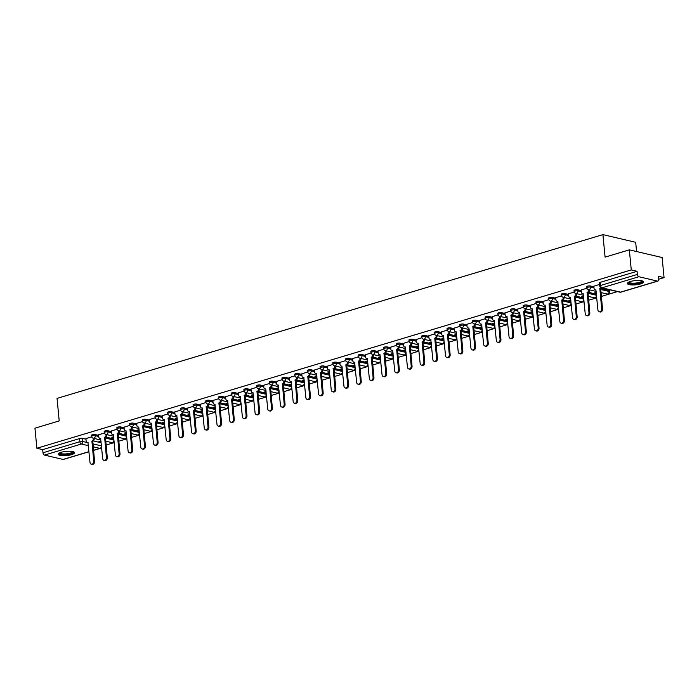 <?xml version="1.0" encoding="UTF-8"?>
<svg xmlns="http://www.w3.org/2000/svg" width="699" height="699" viewBox="0 0 699 699"><rect width="100%" height="100%" fill="white"/><g stroke="black" fill="none" stroke-linecap="round" stroke-linejoin="round"><path stroke-width="1.05" d="M98.646 435.39L95.195 434.577A2.097 0.542 174.5 0 0 92.259 434.761A2.097 0.542 174.5 0 0 91.482 435.267L91.586 436.377A2.097 0.542 -5.5 0 1 92.364 435.87A2.097 0.542 -5.5 0 1 95.309 435.687L98.751 436.499M111.351 431.571L107.899 430.767A2.097 0.542 174.5 0 0 104.955 430.951A2.097 0.542 174.5 0 0 104.177 431.458L104.282 432.567A2.097 0.542 -5.5 0 1 105.06 432.061A2.097 0.542 -5.5 0 1 108.004 431.877L111.456 432.69M124.046 427.762L120.595 426.958A2.097 0.542 174.5 0 0 117.659 427.141A2.097 0.542 174.5 0 0 116.873 427.648L116.986 428.758A2.097 0.542 -5.5 0 1 117.764 428.251A2.097 0.542 -5.5 0 1 120.7 428.068L124.151 428.871M136.742 423.952L133.291 423.148A2.097 0.542 174.5 0 0 130.355 423.323A2.097 0.542 174.5 0 0 129.577 423.839L129.682 424.948A2.097 0.542 -5.5 0 1 130.46 424.442A2.097 0.542 -5.5 0 1 133.404 424.258L136.855 425.062M149.446 420.143L145.995 419.339A2.097 0.542 174.5 0 0 143.05 419.514A2.097 0.542 174.5 0 0 142.273 420.029L142.378 421.139A2.097 0.542 -5.5 0 1 143.155 420.623A2.097 0.542 -5.5 0 1 146.1 420.449L149.551 421.252M162.142 416.333L158.69 415.529A2.097 0.542 174.5 0 0 155.755 415.704A2.097 0.542 174.5 0 0 154.968 416.22L155.082 417.329A2.097 0.542 -5.5 0 1 155.86 416.814A2.097 0.542 -5.5 0 1 158.795 416.639L162.247 417.443M174.837 412.524L171.386 411.72A2.097 0.542 174.5 0 0 168.45 411.894A2.097 0.542 174.5 0 0 167.673 412.401L167.777 413.52A2.097 0.542 -5.5 0 1 168.555 413.004A2.097 0.542 -5.5 0 1 171.5 412.829L174.951 413.633M187.542 408.714L184.09 407.901A2.097 0.542 174.5 0 0 181.146 408.085A2.097 0.542 174.5 0 0 180.368 408.592L180.473 409.701A2.097 0.542 -5.5 0 1 181.259 409.195A2.097 0.542 -5.5 0 1 184.195 409.02L187.647 409.824M200.237 404.904L196.786 404.092A2.097 0.542 174.5 0 0 193.85 404.275A2.097 0.542 174.5 0 0 193.073 404.782L193.177 405.892A2.097 0.542 -5.5 0 1 193.955 405.385A2.097 0.542 -5.5 0 1 196.891 405.202L200.342 406.014M212.933 401.095L209.482 400.282A2.097 0.542 174.5 0 0 206.546 400.466A2.097 0.542 174.5 0 0 205.768 400.973L205.873 402.082A2.097 0.542 -5.5 0 1 206.651 401.576A2.097 0.542 -5.5 0 1 209.595 401.392L213.046 402.205M225.637 397.285L222.186 396.473A2.097 0.542 174.5 0 0 219.241 396.656A2.097 0.542 174.5 0 0 218.464 397.163L218.569 398.273A2.097 0.542 -5.5 0 1 219.355 397.766A2.097 0.542 -5.5 0 1 222.291 397.582L225.742 398.395M238.333 393.476L234.881 392.663A2.097 0.542 174.5 0 0 231.946 392.847A2.097 0.542 174.5 0 0 231.168 393.354L231.273 394.463A2.097 0.542 -5.5 0 1 232.051 393.956A2.097 0.542 -5.5 0 1 234.986 393.773L238.438 394.586M251.028 389.666L247.577 388.854A2.097 0.542 174.5 0 0 244.641 389.037A2.097 0.542 174.5 0 0 243.864 389.544L243.968 390.654A2.097 0.542 -5.5 0 1 244.746 390.147A2.097 0.542 -5.5 0 1 247.691 389.963L251.142 390.776M263.733 385.857L260.281 385.044A2.097 0.542 174.5 0 0 257.337 385.228A2.097 0.542 174.5 0 0 256.559 385.734L256.664 386.844A2.097 0.542 -5.5 0 1 257.45 386.337A2.097 0.542 -5.5 0 1 260.386 386.154L263.838 386.966M276.428 382.047L272.977 381.235A2.097 0.542 174.5 0 0 270.041 381.418A2.097 0.542 174.5 0 0 269.264 381.925L269.368 383.035A2.097 0.542 -5.5 0 1 270.146 382.528A2.097 0.542 -5.5 0 1 273.082 382.344L276.533 383.157M289.124 378.238L285.673 377.425A2.097 0.542 174.5 0 0 282.737 377.609A2.097 0.542 174.5 0 0 281.959 378.115L282.064 379.225A2.097 0.542 -5.5 0 1 282.842 378.718A2.097 0.542 -5.5 0 1 285.786 378.535L289.237 379.347M301.828 374.428L298.377 373.616A2.097 0.542 174.5 0 0 295.432 373.799A2.097 0.542 174.5 0 0 294.655 374.306L294.76 375.415A2.097 0.542 -5.5 0 1 295.546 374.909A2.097 0.542 -5.5 0 1 298.482 374.725L301.933 375.538M314.524 370.61L311.072 369.806A2.097 0.542 174.5 0 0 308.137 369.989A2.097 0.542 174.5 0 0 307.359 370.496L307.464 371.606A2.097 0.542 -5.5 0 1 308.242 371.099A2.097 0.542 -5.5 0 1 311.177 370.916L314.629 371.728M327.219 366.8L323.768 365.996A2.097 0.542 174.5 0 0 320.832 366.18A2.097 0.542 174.5 0 0 320.055 366.687L320.159 367.796A2.097 0.542 -5.5 0 1 320.937 367.29A2.097 0.542 -5.5 0 1 323.882 367.106L327.333 367.91M339.924 362.991L336.472 362.187A2.097 0.542 174.5 0 0 333.528 362.37A2.097 0.542 174.5 0 0 332.75 362.877L332.855 363.987A2.097 0.542 -5.5 0 1 333.641 363.48A2.097 0.542 -5.5 0 1 336.577 363.297L340.029 364.1M352.619 359.181L349.168 358.377A2.097 0.542 174.5 0 0 346.232 358.552A2.097 0.542 174.5 0 0 345.455 359.068L345.559 360.177A2.097 0.542 -5.5 0 1 346.337 359.662A2.097 0.542 -5.5 0 1 349.273 359.487L352.724 360.291M365.315 355.372L361.864 354.568A2.097 0.542 174.5 0 0 358.928 354.743A2.097 0.542 174.5 0 0 358.15 355.258L358.255 356.368A2.097 0.542 -5.5 0 1 359.033 355.852A2.097 0.542 -5.5 0 1 361.977 355.677L365.428 356.481M378.019 351.562L374.568 350.758A2.097 0.542 174.5 0 0 371.623 350.933A2.097 0.542 174.5 0 0 370.846 351.448L370.951 352.558A2.097 0.542 -5.5 0 1 371.737 352.043A2.097 0.542 -5.5 0 1 374.673 351.868L378.124 352.672M390.715 347.752L387.263 346.949A2.097 0.542 174.5 0 0 384.328 347.123A2.097 0.542 174.5 0 0 383.55 347.63L383.655 348.749A2.097 0.542 -5.5 0 1 384.433 348.233A2.097 0.542 -5.5 0 1 387.368 348.058L390.82 348.862M403.41 343.943L399.959 343.13A2.097 0.542 174.5 0 0 397.023 343.314A2.097 0.542 174.5 0 0 396.246 343.821L396.35 344.93A2.097 0.542 -5.5 0 1 397.128 344.424A2.097 0.542 -5.5 0 1 400.073 344.249L403.524 345.053M416.115 340.133L412.663 339.321A2.097 0.542 174.5 0 0 409.719 339.504A2.097 0.542 174.5 0 0 408.941 340.011L409.055 341.121A2.097 0.542 -5.5 0 1 409.832 340.614A2.097 0.542 -5.5 0 1 412.768 340.43L416.22 341.243M428.81 336.324L425.359 335.511A2.097 0.542 174.5 0 0 422.423 335.695A2.097 0.542 174.5 0 0 421.646 336.202L421.75 337.311A2.097 0.542 -5.5 0 1 422.528 336.804A2.097 0.542 -5.5 0 1 425.464 336.621L428.915 337.434M441.506 332.514L438.055 331.702A2.097 0.542 174.5 0 0 435.119 331.885A2.097 0.542 174.5 0 0 434.341 332.392L434.446 333.502A2.097 0.542 -5.5 0 1 435.224 332.995A2.097 0.542 -5.5 0 1 438.168 332.811L441.619 333.624M454.21 328.705L450.759 327.892A2.097 0.542 174.5 0 0 447.814 328.076A2.097 0.542 174.5 0 0 447.037 328.582L447.15 329.692A2.097 0.542 -5.5 0 1 447.928 329.185A2.097 0.542 -5.5 0 1 450.864 329.002L454.315 329.814M466.906 324.895L463.454 324.083A2.097 0.542 174.5 0 0 460.519 324.266A2.097 0.542 174.5 0 0 459.741 324.773L459.846 325.883A2.097 0.542 -5.5 0 1 460.624 325.376A2.097 0.542 -5.5 0 1 463.559 325.192L467.011 326.005M479.601 321.086L476.15 320.273A2.097 0.542 174.5 0 0 473.214 320.457A2.097 0.542 174.5 0 0 472.437 320.963L472.541 322.073A2.097 0.542 -5.5 0 1 473.319 321.566A2.097 0.542 -5.5 0 1 476.264 321.383L479.715 322.195M492.306 317.276L488.854 316.464A2.097 0.542 174.5 0 0 485.91 316.647A2.097 0.542 174.5 0 0 485.132 317.154L485.246 318.263A2.097 0.542 -5.5 0 1 486.023 317.757A2.097 0.542 -5.5 0 1 488.959 317.573L492.411 318.386M505.001 313.467L501.55 312.654A2.097 0.542 174.5 0 0 498.614 312.837A2.097 0.542 174.5 0 0 497.837 313.344L497.941 314.454A2.097 0.542 -5.5 0 1 498.719 313.947A2.097 0.542 -5.5 0 1 501.655 313.764L505.106 314.576M517.697 309.657L514.246 308.844A2.097 0.542 174.5 0 0 511.31 309.028A2.097 0.542 174.5 0 0 510.532 309.535L510.637 310.644A2.097 0.542 -5.5 0 1 511.415 310.138A2.097 0.542 -5.5 0 1 514.359 309.954L517.81 310.767M530.401 305.839L526.95 305.035A2.097 0.542 174.5 0 0 524.005 305.218A2.097 0.542 174.5 0 0 523.228 305.725L523.341 306.835A2.097 0.542 -5.5 0 1 524.119 306.328A2.097 0.542 -5.5 0 1 527.055 306.145L530.506 306.957M543.097 302.029L539.645 301.225A2.097 0.542 174.5 0 0 536.71 301.409A2.097 0.542 174.5 0 0 535.932 301.916L536.037 303.025A2.097 0.542 -5.5 0 1 536.815 302.518A2.097 0.542 -5.5 0 1 539.75 302.335L543.202 303.139M555.792 298.22L552.341 297.416A2.097 0.542 174.5 0 0 549.405 297.591A2.097 0.542 174.5 0 0 548.628 298.106L548.732 299.216A2.097 0.542 -5.5 0 1 549.51 298.709A2.097 0.542 -5.5 0 1 552.455 298.525L555.906 299.329M568.497 294.41L565.045 293.606A2.097 0.542 174.5 0 0 562.101 293.781A2.097 0.542 174.5 0 0 561.323 294.296L561.437 295.406A2.097 0.542 -5.5 0 1 562.214 294.891A2.097 0.542 -5.5 0 1 565.15 294.716L568.602 295.52M581.192 290.601L577.741 289.797A2.097 0.542 174.5 0 0 574.805 289.971A2.097 0.542 174.5 0 0 574.028 290.487L574.132 291.597A2.097 0.542 -5.5 0 1 574.91 291.081A2.097 0.542 -5.5 0 1 577.846 290.906L581.297 291.71M593.888 286.791L590.445 285.987A2.097 0.542 174.5 0 0 587.501 286.162A2.097 0.542 174.5 0 0 586.723 286.677L586.828 287.787A2.097 0.542 -5.5 0 1 587.606 287.272A2.097 0.542 -5.5 0 1 590.55 287.097L594.001 287.901M640.651 283.908A8.187 2.123 174.5 0 0 643.692 281.924A8.187 2.123 174.5 0 0 638.965 280.465A8.187 2.123 174.5 0 0 630.428 281.505A8.187 2.123 174.5 0 0 627.387 283.488A8.187 2.123 174.5 0 0 632.114 284.947A8.187 2.123 174.5 0 0 640.651 283.908M71.499 454.673A8.187 2.123 174.5 0 0 74.531 452.69A8.187 2.123 174.5 0 0 69.813 451.239A8.187 2.123 174.5 0 0 61.267 452.279A8.187 2.123 174.5 0 0 58.235 454.263A8.187 2.123 174.5 0 0 62.954 455.713A8.187 2.123 174.5 0 0 71.499 454.673M106.065 445.036L114.208 442.589M118.76 441.226L126.903 438.78M131.464 437.417L139.608 434.97M144.16 433.598L152.303 431.161M156.856 429.789L164.999 427.351M169.56 425.979L177.703 423.542M182.256 422.17L190.399 419.732M194.951 418.36L203.094 415.922M207.655 414.551L215.799 412.104M220.351 410.741L228.494 408.295M233.047 406.932L241.19 404.485M245.751 403.122L253.894 400.676M258.447 399.312L266.59 396.866M271.142 395.503L279.285 393.056M283.846 391.693L291.99 389.247M296.542 387.884L304.685 385.437M309.238 384.074L317.381 381.628M321.942 380.265L330.085 377.818M334.638 376.455L342.781 374.009M347.333 372.637L355.476 370.199M360.037 368.827L368.181 366.39M372.733 365.018L380.876 362.58M385.429 361.208L393.581 358.77M398.133 357.399L406.276 354.961M410.829 353.589L418.972 351.151M423.524 349.78L431.676 347.333M436.228 345.97L444.372 343.524M448.924 342.161L457.067 339.714M461.62 338.351L469.772 335.904M474.324 334.541L482.467 332.095M487.02 330.732L495.163 328.285M499.715 326.922L507.867 324.476M512.419 323.113L520.563 320.666M525.115 319.303L533.258 316.857M537.811 315.494L545.963 313.047M550.515 311.684L558.658 309.238M563.211 307.866L571.354 305.428M575.906 304.056L584.058 301.618M588.61 300.247L596.754 297.809M601.306 296.437L617.418 291.605M658.537 279.268L664.05 277.617L658.248 276.254L658.554 279.382A2.097 1.232 73.3 0 1 657.846 281.085A2.097 1.232 73.3 0 1 657.436 281.094L638.886 276.743L602.005 287.805L620.555 292.156L657.436 281.094M636.579 251.544L635.688 242.308L602.914 234.619L605.081 257.127L629.336 249.849L631.276 269.928L36.881 448.269L34.95 428.19L59.205 420.912L57.038 398.404L602.914 234.619M629.336 249.849L662.119 257.529L664.05 277.617M88.965 451.772L63.452 459.426A2.097 1.232 -106.7 0 1 63.041 459.435L44.491 455.084A2.097 1.232 -106.7 0 1 42.989 452.76L42.683 449.632L79.564 438.57A2.097 0.542 -5.5 0 1 82.499 438.387L85.951 439.199M93.343 440.929L101.049 442.738L101.355 445.866A2.097 0.542 -5.5 0 1 101.46 445.892M42.683 449.632L36.881 448.269M637.077 271.291L600.196 282.352A2.097 0.542 174.5 0 0 599.419 282.859L599.725 285.996A2.097 0.542 -5.5 0 1 600.502 285.48L637.374 274.419L637.077 271.291L631.276 269.928M637.374 274.419A2.097 1.232 73.3 0 0 638.886 276.743M599.576 284.432L593.835 286.214M607.099 289.185L607.807 289.351M586.924 288.233L581.14 290.024M596.238 292.444L594.141 293.073L595.12 293.3L595.076 292.794M574.229 292.042L568.436 293.833M583.534 296.254L581.446 296.883L582.424 297.11L582.372 296.603M561.524 295.852L555.74 297.643M570.838 300.063L568.741 300.692L569.729 300.919L569.676 300.413M548.829 299.661L543.044 301.452M558.143 303.873L556.046 304.502L557.024 304.729L556.981 304.222M536.133 303.471L530.34 305.262M545.438 307.682L543.341 308.311L544.329 308.539L544.276 308.032M523.429 307.28L517.644 309.072M532.743 311.492L530.646 312.121L531.633 312.357L531.581 311.841M510.733 311.09L504.949 312.881M520.047 315.301L517.95 315.931L518.929 316.166L518.885 315.651M498.038 314.899L492.245 316.691M507.343 319.111L505.246 319.74L506.233 319.976L506.181 319.46M485.333 318.709L479.549 320.5M494.647 322.921L492.55 323.55L493.538 323.786L493.485 323.27M472.638 322.519L466.853 324.319M481.952 326.73L479.855 327.359L480.833 327.595L480.79 327.08M459.933 326.328L454.149 328.128M469.247 330.54L467.15 331.169L468.138 331.405L468.085 330.889M447.238 330.138L441.453 331.938M456.552 334.358L454.455 334.987L455.442 335.214L455.39 334.699M434.542 333.947L428.758 335.747M443.856 338.167L441.759 338.797L442.738 339.024L442.694 338.517M421.838 337.757L416.054 339.557M431.152 341.977L429.055 342.606L430.042 342.833L429.99 342.327M409.142 341.575L403.358 343.366M418.456 345.787L416.359 346.416L417.347 346.643L417.294 346.136M396.447 345.385L390.662 347.176M405.761 349.596L403.664 350.225L404.642 350.452L404.599 349.946M383.742 349.194L377.958 350.985M393.056 353.406L390.959 354.035L391.947 354.262L391.894 353.755M371.047 353.004L365.262 354.795M380.361 357.215L378.264 357.844L379.251 358.071L379.199 357.565M358.351 356.813L352.567 358.604M367.665 361.025L365.568 361.654L366.547 361.881L366.503 361.374M345.647 360.623L339.863 362.414M354.961 364.834L352.864 365.463L353.851 365.691L353.799 365.184M332.951 364.432L327.167 366.224M342.265 368.644L340.168 369.273L341.156 369.5L341.103 368.993M320.256 368.242L314.471 370.033M329.57 372.453L327.473 373.083L328.451 373.318L328.408 372.803M307.551 372.051L301.767 373.843M316.865 376.263L314.768 376.892L315.756 377.128L315.703 376.612M294.856 375.861L289.071 377.652M304.17 380.073L302.073 380.702L303.06 380.938L303.008 380.422M282.16 379.671L276.376 381.462M291.474 383.882L289.377 384.511L290.356 384.747L290.312 384.232M269.456 383.48L263.672 385.28M278.77 387.692L276.673 388.321L277.66 388.557L277.608 388.041M256.76 387.29L250.976 389.09M266.074 391.501L263.977 392.13L264.965 392.366L264.912 391.851M244.065 391.099L238.28 392.899M253.379 395.311L251.282 395.94L252.26 396.176L252.217 395.66M231.36 394.909L225.576 396.709M240.674 399.129L238.577 399.758L239.565 399.985L239.512 399.47M218.665 398.718L212.88 400.518M227.979 402.939L225.882 403.568L226.869 403.795L226.817 403.288M205.969 402.537L200.185 404.328M215.283 406.748L213.186 407.377L214.165 407.604L214.121 407.098M193.265 406.346L187.481 408.137M202.579 410.558L200.482 411.187L201.469 411.414L201.417 410.907M180.569 410.156L174.785 411.947M189.883 414.367L187.786 414.996L188.774 415.223L188.721 414.717M167.874 413.965L162.089 415.756M177.188 418.177L175.091 418.806L176.069 419.033L176.026 418.526M155.169 417.775L149.385 419.566M164.483 421.986L162.386 422.615L163.374 422.843L163.321 422.336M142.474 421.584L136.689 423.376M151.788 425.796L149.691 426.425L150.678 426.652L150.626 426.145M129.778 425.394L123.994 427.185M139.092 429.605L136.995 430.234L137.974 430.462L137.93 429.955M117.074 429.203L111.29 430.995M126.388 433.415L124.291 434.044L125.278 434.271L125.226 433.764M104.378 433.013L98.594 434.804M113.692 437.224L111.595 437.854L112.574 438.09L112.53 437.574M106.038 437.12L113.745 438.928L113.858 440.038A2.097 0.542 -5.5 0 1 113.963 440.064M118.743 433.31L126.449 435.119L126.554 436.228A2.097 0.542 -5.5 0 1 126.668 436.255M131.438 429.501L139.145 431.309L139.25 432.419A2.097 0.542 -5.5 0 1 139.363 432.445M144.134 425.691L151.84 427.491L151.954 428.609A2.097 0.542 -5.5 0 1 152.059 428.636M156.838 421.881L164.545 423.681L164.649 424.791A2.097 0.542 -5.5 0 1 164.763 424.826M169.534 418.072L177.24 419.872L177.345 420.981A2.097 0.542 -5.5 0 1 177.459 421.016M182.229 414.254L189.945 416.062L190.049 417.172A2.097 0.542 -5.5 0 1 190.154 417.207M194.934 410.444L202.64 412.253L202.745 413.362A2.097 0.542 -5.5 0 1 202.859 413.397M207.629 406.635L215.336 408.443L215.441 409.553A2.097 0.542 -5.5 0 1 215.554 409.588M220.325 402.825L228.04 404.634L228.145 405.743A2.097 0.542 -5.5 0 1 228.25 405.778M233.029 399.015L240.736 400.824L240.84 401.934A2.097 0.542 -5.5 0 1 240.954 401.96M245.725 395.206L253.431 397.015L253.536 398.124A2.097 0.542 -5.5 0 1 253.65 398.15M258.42 391.396L266.136 393.205L266.24 394.315A2.097 0.542 -5.5 0 1 266.345 394.341M271.125 387.587L278.831 389.395L278.936 390.505A2.097 0.542 -5.5 0 1 279.05 390.531M283.82 383.777L291.527 385.586L291.632 386.696A2.097 0.542 -5.5 0 1 291.745 386.722M296.516 379.968L304.231 381.776L304.336 382.886A2.097 0.542 -5.5 0 1 304.441 382.912M309.22 376.158L316.927 377.967L317.031 379.076A2.097 0.542 -5.5 0 1 317.145 379.103M321.916 372.349L329.622 374.157L329.727 375.267A2.097 0.542 -5.5 0 1 329.841 375.293M334.611 368.539L342.327 370.348L342.431 371.457A2.097 0.542 -5.5 0 1 342.536 371.484M347.316 364.729L355.022 366.538L355.127 367.648A2.097 0.542 -5.5 0 1 355.241 367.674M360.011 360.92L367.718 362.72L367.823 363.838A2.097 0.542 -5.5 0 1 367.936 363.864M372.707 357.11L380.422 358.91L380.527 360.02A2.097 0.542 -5.5 0 1 380.632 360.055M385.411 353.301L393.118 355.101L393.222 356.21A2.097 0.542 -5.5 0 1 393.336 356.245M398.107 349.483L405.813 351.291L405.927 352.401A2.097 0.542 -5.5 0 1 406.032 352.436M410.802 345.673L418.518 347.482L418.622 348.591A2.097 0.542 -5.5 0 1 418.727 348.626M423.507 341.863L431.213 343.672L431.318 344.782A2.097 0.542 -5.5 0 1 431.432 344.817M436.202 338.054L443.909 339.863L444.022 340.972A2.097 0.542 -5.5 0 1 444.127 340.998M448.898 334.244L456.613 336.053L456.718 337.163A2.097 0.542 -5.5 0 1 456.823 337.189M461.602 330.435L469.309 332.243L469.413 333.353A2.097 0.542 -5.5 0 1 469.527 333.379M474.298 326.625L482.004 328.434L482.118 329.544A2.097 0.542 -5.5 0 1 482.223 329.57M486.993 322.816L494.709 324.624L494.813 325.734A2.097 0.542 -5.5 0 1 494.918 325.76M499.698 319.006L507.404 320.815L507.509 321.924A2.097 0.542 -5.5 0 1 507.623 321.951M512.393 315.197L520.1 317.005L520.213 318.115A2.097 0.542 -5.5 0 1 520.318 318.141M525.089 311.387L532.804 313.196L532.909 314.305A2.097 0.542 -5.5 0 1 533.014 314.332M537.793 307.577L545.5 309.386L545.604 310.496A2.097 0.542 -5.5 0 1 545.718 310.522M550.489 303.768L558.195 305.577L558.309 306.686A2.097 0.542 -5.5 0 1 558.414 306.712M563.184 299.958L570.9 301.767L571.004 302.877A2.097 0.542 -5.5 0 1 571.109 302.903M575.889 296.149L583.595 297.949L583.7 299.058A2.097 0.542 -5.5 0 1 583.814 299.093M588.584 292.339L596.291 294.139L596.404 295.249A2.097 0.542 -5.5 0 1 596.509 295.284M601.28 288.521L608.995 290.33L609.1 291.439A2.097 0.542 -5.5 0 1 609.563 291.728L609.458 290.618A2.097 0.542 174.5 0 0 608.995 290.33M91.683 436.823L85.898 438.614M100.997 441.034L98.9 441.663L99.878 441.899L99.835 441.384M99.878 441.899L101.04 441.55M112.574 438.09L113.745 437.74M125.278 434.271L126.44 433.93M137.974 430.462L139.136 430.112M150.678 426.652L151.84 426.303M163.374 422.843L164.536 422.493M176.069 419.033L177.231 418.684M188.774 415.223L189.936 414.874M201.469 411.414L202.631 411.064M214.165 407.604L215.327 407.255M226.869 403.795L228.031 403.445M239.565 399.985L240.727 399.636M252.26 396.176L253.422 395.826M264.965 392.366L266.127 392.017M277.66 388.557L278.822 388.207M290.356 384.747L291.518 384.398M303.06 380.938L304.222 380.588M315.756 377.128L316.918 376.778M328.451 373.318L329.613 372.969M341.156 369.5L342.318 369.159M353.851 365.691L355.013 365.341M366.547 361.881L367.709 361.532M379.251 358.071L380.413 357.722M391.947 354.262L393.109 353.912M404.642 350.452L405.804 350.103M417.347 346.643L418.509 346.293M430.042 342.833L431.204 342.484M442.738 339.024L443.9 338.674M455.442 335.214L456.604 334.865M468.138 331.405L469.3 331.055M480.833 327.595L481.995 327.246M493.538 323.786L494.7 323.436M506.233 319.976L507.395 319.626M518.929 316.166L520.091 315.817M531.633 312.357L532.795 312.007M544.329 308.539L545.491 308.198M557.024 304.729L558.186 304.38M569.729 300.919L570.891 300.57M582.424 297.11L583.586 296.76M595.12 293.3L596.282 292.951M593.827 286.162L594.036 288.311A2.097 1.608 -76.8 0 0 595.19 289.867A2.097 1.608 -76.8 0 0 595.863 289.84L597.925 309.989A2.412 1.852 -76.8 0 0 599.244 311.78A2.412 1.852 -76.8 0 0 601.673 308.862L599.847 288.643A2.097 1.608 -76.8 0 0 600.948 287.7M601.778 287.936A2.097 1.608 103.2 0 1 600.703 288.844L602.521 309.063A2.412 1.852 103.2 0 1 600.1 311.981L599.244 311.78M599.725 288.678L600.581 288.879M581.131 289.971L581.341 292.121A2.097 1.608 -76.8 0 0 582.485 293.676A2.097 1.608 -76.8 0 0 583.158 293.65L585.229 313.799A2.412 1.852 -76.8 0 0 586.548 315.59A2.412 1.852 -76.8 0 0 588.969 312.671L587.151 292.453A2.097 1.608 -76.8 0 0 588.584 289.945L589.44 290.146A2.097 1.608 103.2 0 1 587.999 292.654L589.825 312.872A2.412 1.852 103.2 0 1 587.405 315.791L586.548 315.59M587.029 292.488L587.876 292.689M568.436 293.781L568.645 295.93A2.097 1.608 -76.8 0 0 569.79 297.486A2.097 1.608 -76.8 0 0 570.463 297.459L572.533 317.608A2.412 1.852 -76.8 0 0 573.853 319.399A2.412 1.852 -76.8 0 0 576.273 316.481L574.456 296.262A2.097 1.608 -76.8 0 0 575.889 293.755L576.736 293.956A2.097 1.608 103.2 0 1 575.303 296.463L577.129 316.682A2.412 1.852 103.2 0 1 574.7 319.6L573.853 319.399M574.333 296.297L575.181 296.498M642.398 280.937A7.086 1.835 -5.5 0 1 642.433 280.989A7.086 1.835 -5.5 0 1 636.544 283.619A7.086 1.835 -5.5 0 1 628.488 282.807A7.086 1.835 -5.5 0 1 628.471 282.282M628.89 282.073A6.562 1.695 174.5 0 0 628.96 282.239A6.562 1.695 174.5 0 0 635.907 283.051A6.562 1.695 174.5 0 0 641.944 280.815M627.527 283.034A8.135 2.106 174.5 0 0 635.662 283.995A8.135 2.106 174.5 0 0 643.473 281.496M73.246 451.711A7.086 1.835 -5.5 0 1 73.281 451.755A7.086 1.835 -5.5 0 1 67.392 454.394A7.086 1.835 -5.5 0 1 59.336 453.572A7.086 1.835 -5.5 0 1 59.319 453.048M59.738 452.838A6.562 1.695 174.5 0 0 59.808 453.004A6.562 1.695 174.5 0 0 66.746 453.817A6.562 1.695 174.5 0 0 72.792 451.58M58.375 453.8A8.135 2.106 174.5 0 0 66.51 454.761A8.135 2.106 174.5 0 0 74.312 452.27M555.731 297.591L555.941 299.74A2.097 1.608 -76.8 0 0 557.094 301.295A2.097 1.608 -76.8 0 0 557.767 301.269L559.829 321.418A2.412 1.852 -76.8 0 0 561.148 323.209A2.412 1.852 -76.8 0 0 563.577 320.299L561.751 300.072A2.097 1.608 -76.8 0 0 563.184 297.564L564.041 297.765A2.097 1.608 103.2 0 1 562.608 300.273L564.425 320.492A2.412 1.852 103.2 0 1 562.005 323.41L561.148 323.209M561.629 300.107L562.485 300.308M543.036 301.4L543.245 303.549A2.097 1.608 -76.8 0 0 544.39 305.105A2.097 1.608 -76.8 0 0 545.063 305.079L547.134 325.227A2.412 1.852 -76.8 0 0 548.453 327.018A2.412 1.852 -76.8 0 0 550.873 324.109L549.056 303.882A2.097 1.608 -76.8 0 0 550.489 301.374L551.345 301.575A2.097 1.608 103.2 0 1 549.903 304.082L551.729 324.301A2.412 1.852 103.2 0 1 549.309 327.219L548.453 327.018M548.933 303.925L549.781 304.117M530.34 305.21L530.55 307.359A2.097 1.608 -76.8 0 0 531.694 308.914A2.097 1.608 -76.8 0 0 532.367 308.888L534.429 329.037A2.412 1.852 -76.8 0 0 535.757 330.828A2.412 1.852 -76.8 0 0 538.178 327.918L536.36 307.691A2.097 1.608 -76.8 0 0 537.793 305.183L538.641 305.384A2.097 1.608 103.2 0 1 537.208 307.892L539.034 328.119A2.412 1.852 103.2 0 1 536.605 331.029L535.757 330.828M536.238 307.735L537.085 307.927M517.636 309.019L517.845 311.169A2.097 1.608 -76.8 0 0 518.999 312.724A2.097 1.608 -76.8 0 0 519.672 312.698L521.734 332.846A2.412 1.852 -76.8 0 0 523.053 334.638A2.412 1.852 -76.8 0 0 525.482 331.728L523.656 311.501A2.097 1.608 -76.8 0 0 525.089 309.002L525.945 309.194A2.097 1.608 103.2 0 1 524.512 311.702L526.33 331.929A2.412 1.852 103.2 0 1 523.909 334.838L523.053 334.638M523.534 311.544L524.39 311.745M504.94 312.829L505.15 314.978A2.097 1.608 -76.8 0 0 506.294 316.533A2.097 1.608 -76.8 0 0 506.967 316.507L509.038 336.656A2.412 1.852 -76.8 0 0 510.357 338.447A2.412 1.852 -76.8 0 0 512.778 335.537L510.96 315.319A2.097 1.608 -76.8 0 0 512.393 312.811L513.249 313.003A2.097 1.608 103.2 0 1 511.808 315.511L513.634 335.738A2.412 1.852 103.2 0 1 511.214 338.648L510.357 338.447M510.838 315.354L511.685 315.555M492.245 316.638L492.454 318.788A2.097 1.608 -76.8 0 0 493.599 320.343A2.097 1.608 -76.8 0 0 494.272 320.325L496.334 340.465A2.412 1.852 -76.8 0 0 497.662 342.257A2.412 1.852 -76.8 0 0 500.082 339.347L498.265 319.128A2.097 1.608 -76.8 0 0 499.698 316.621L500.545 316.822A2.097 1.608 103.2 0 1 499.112 319.321L500.938 339.548A2.412 1.852 103.2 0 1 498.509 342.458L497.662 342.257M498.142 319.163L498.99 319.364M479.54 320.448L479.75 322.597A2.097 1.608 -76.8 0 0 480.903 324.161A2.097 1.608 -76.8 0 0 481.576 324.135L483.638 344.275A2.412 1.852 -76.8 0 0 484.957 346.066A2.412 1.852 -76.8 0 0 487.386 343.157L485.56 322.938A2.097 1.608 -76.8 0 0 486.993 320.43L487.85 320.631A2.097 1.608 103.2 0 1 486.417 323.13L488.234 343.358A2.412 1.852 103.2 0 1 485.814 346.267L484.957 346.066M485.438 322.973L486.294 323.174M466.845 324.257L467.054 326.416A2.097 1.608 -76.8 0 0 468.199 327.971A2.097 1.608 -76.8 0 0 468.872 327.945L470.943 348.093A2.412 1.852 -76.8 0 0 472.262 349.876A2.412 1.852 -76.8 0 0 474.682 346.966L472.865 326.748A2.097 1.608 -76.8 0 0 474.298 324.24L475.154 324.441A2.097 1.608 103.2 0 1 473.712 326.949L475.538 347.167A2.412 1.852 103.2 0 1 473.118 350.077L472.262 349.876M472.742 326.783L473.59 326.983M454.149 328.067L454.35 330.225A2.097 1.608 -76.8 0 0 455.503 331.78A2.097 1.608 -76.8 0 0 456.176 331.754L458.238 351.903A2.412 1.852 -76.8 0 0 459.566 353.685A2.412 1.852 -76.8 0 0 461.987 350.776L460.169 330.557A2.097 1.608 -76.8 0 0 461.602 328.049L462.45 328.25A2.097 1.608 103.2 0 1 461.017 330.758L462.843 350.977A2.412 1.852 103.2 0 1 460.414 353.886L459.566 353.685M460.047 330.592L460.894 330.793M441.445 331.876L441.654 334.035A2.097 1.608 -76.8 0 0 442.808 335.59A2.097 1.608 -76.8 0 0 443.481 335.564L445.543 355.712A2.412 1.852 -76.8 0 0 446.862 357.495A2.412 1.852 -76.8 0 0 449.291 354.585L447.465 334.367A2.097 1.608 -76.8 0 0 448.898 331.859L449.754 332.06A2.097 1.608 103.2 0 1 448.321 334.568L450.139 354.786A2.412 1.852 103.2 0 1 447.718 357.696L446.862 357.495M447.343 334.402L448.199 334.603M428.749 335.686L428.959 337.844A2.097 1.608 -76.8 0 0 430.103 339.399A2.097 1.608 -76.8 0 0 430.776 339.373L432.847 359.522A2.412 1.852 -76.8 0 0 434.166 361.304A2.412 1.852 -76.8 0 0 436.587 358.395L434.769 338.176A2.097 1.608 -76.8 0 0 436.202 335.669L437.05 335.87A2.097 1.608 103.2 0 1 435.617 338.377L437.443 358.596A2.412 1.852 103.2 0 1 435.023 361.505L434.166 361.304M434.647 338.211L435.494 338.412M416.054 339.496L416.255 341.654A2.097 1.608 -76.8 0 0 417.408 343.209A2.097 1.608 -76.8 0 0 418.081 343.183L420.143 363.331A2.412 1.852 -76.8 0 0 421.471 365.114A2.412 1.852 -76.8 0 0 423.891 362.204L422.074 341.986A2.097 1.608 -76.8 0 0 423.507 339.478L424.354 339.679A2.097 1.608 103.2 0 1 422.921 342.187L424.747 362.405A2.412 1.852 103.2 0 1 422.318 365.315L421.471 365.114M421.951 342.021L422.799 342.222M403.349 343.305L403.559 345.463A2.097 1.608 -76.8 0 0 404.712 347.019A2.097 1.608 -76.8 0 0 405.385 346.992L407.447 367.141A2.412 1.852 -76.8 0 0 408.766 368.932A2.412 1.852 -76.8 0 0 411.195 366.014L409.369 345.795A2.097 1.608 -76.8 0 0 410.802 343.288L411.659 343.489A2.097 1.608 103.2 0 1 410.226 345.996L412.043 366.215A2.412 1.852 103.2 0 1 409.623 369.124L408.766 368.932M409.247 345.83L410.103 346.031M390.654 347.115L390.863 349.273A2.097 1.608 -76.8 0 0 392.008 350.828A2.097 1.608 -76.8 0 0 392.681 350.802L394.752 370.951A2.412 1.852 -76.8 0 0 396.071 372.742A2.412 1.852 -76.8 0 0 398.491 369.823L396.674 349.605A2.097 1.608 -76.8 0 0 398.107 347.097L398.954 347.298A2.097 1.608 103.2 0 1 397.521 349.806L399.347 370.024A2.412 1.852 103.2 0 1 396.927 372.934L396.071 372.742M396.551 349.64L397.399 349.841M377.958 350.933L378.159 353.082A2.097 1.608 -76.8 0 0 379.312 354.638A2.097 1.608 -76.8 0 0 379.985 354.611L382.047 374.76A2.412 1.852 -76.8 0 0 383.375 376.551A2.412 1.852 -76.8 0 0 385.796 373.633L383.978 353.414A2.097 1.608 -76.8 0 0 385.411 350.907L386.259 351.108A2.097 1.608 103.2 0 1 384.826 353.615L386.652 373.834A2.412 1.852 103.2 0 1 384.223 376.752L383.375 376.551M383.856 353.449L384.703 353.65M365.254 354.743L365.463 356.892A2.097 1.608 -76.8 0 0 366.617 358.447A2.097 1.608 -76.8 0 0 367.29 358.421L369.352 378.57A2.412 1.852 -76.8 0 0 370.671 380.361A2.412 1.852 -76.8 0 0 373.1 377.443L371.274 357.224A2.097 1.608 -76.8 0 0 372.707 354.716L373.563 354.917A2.097 1.608 103.2 0 1 372.13 357.425L373.948 377.643A2.412 1.852 103.2 0 1 371.527 380.562L370.671 380.361M371.152 357.259L372.008 357.46M352.558 358.552L352.768 360.701A2.097 1.608 -76.8 0 0 353.912 362.257A2.097 1.608 -76.8 0 0 354.585 362.231L356.656 382.379A2.412 1.852 -76.8 0 0 357.975 384.17A2.412 1.852 -76.8 0 0 360.396 381.252L358.578 361.034A2.097 1.608 -76.8 0 0 360.011 358.526L360.859 358.727A2.097 1.608 103.2 0 1 359.426 361.234L361.252 381.453A2.412 1.852 103.2 0 1 358.823 384.371L357.975 384.17M358.456 361.068L359.303 361.269M339.863 362.362L340.063 364.511A2.097 1.608 -76.8 0 0 341.217 366.066A2.097 1.608 -76.8 0 0 341.89 366.04L343.952 386.189A2.412 1.852 -76.8 0 0 345.28 387.98A2.412 1.852 -76.8 0 0 347.7 385.07L345.874 364.843A2.097 1.608 -76.8 0 0 347.316 362.335L348.163 362.536A2.097 1.608 103.2 0 1 346.73 365.044L348.548 385.263A2.412 1.852 103.2 0 1 346.127 388.181L345.28 387.98M345.76 364.878L346.608 365.079M327.158 366.171L327.368 368.321A2.097 1.608 -76.8 0 0 328.521 369.876A2.097 1.608 -76.8 0 0 329.194 369.85L331.256 389.998A2.412 1.852 -76.8 0 0 332.575 391.789A2.412 1.852 -76.8 0 0 335.004 388.88L333.178 368.653A2.097 1.608 -76.8 0 0 334.611 366.145L335.468 366.346A2.097 1.608 103.2 0 1 334.035 368.854L335.852 389.072A2.412 1.852 103.2 0 1 333.432 391.99L332.575 391.789M333.056 368.696L333.912 368.889M314.463 369.981L314.672 372.13A2.097 1.608 -76.8 0 0 315.817 373.685A2.097 1.608 -76.8 0 0 316.49 373.659L318.561 393.808A2.412 1.852 -76.8 0 0 319.88 395.599A2.412 1.852 -76.8 0 0 322.3 392.689L320.483 372.462A2.097 1.608 -76.8 0 0 321.916 369.954L322.763 370.155A2.097 1.608 103.2 0 1 321.33 372.663L323.156 392.89A2.412 1.852 103.2 0 1 320.727 395.8L319.88 395.599M320.36 372.506L321.208 372.698M301.767 373.79L301.968 375.94A2.097 1.608 -76.8 0 0 303.121 377.495A2.097 1.608 -76.8 0 0 303.794 377.469L305.856 397.617A2.412 1.852 -76.8 0 0 307.184 399.409A2.412 1.852 -76.8 0 0 309.605 396.499L307.778 376.272A2.097 1.608 -76.8 0 0 309.22 373.773L310.068 373.965A2.097 1.608 103.2 0 1 308.635 376.473L310.452 396.7A2.412 1.852 103.2 0 1 308.032 399.61L307.184 399.409M307.665 376.315L308.512 376.516M289.063 377.6L289.272 379.749A2.097 1.608 -76.8 0 0 290.426 381.305A2.097 1.608 -76.8 0 0 291.099 381.278L293.161 401.427A2.412 1.852 -76.8 0 0 294.48 403.218A2.412 1.852 -76.8 0 0 296.909 400.309L295.083 380.09A2.097 1.608 -76.8 0 0 296.516 377.582L297.372 377.775A2.097 1.608 103.2 0 1 295.939 380.282L297.757 400.51A2.412 1.852 103.2 0 1 295.336 403.419L294.48 403.218M294.961 380.125L295.817 380.326M276.367 381.409L276.577 383.559A2.097 1.608 -76.8 0 0 277.721 385.114A2.097 1.608 -76.8 0 0 278.394 385.097L280.465 405.237A2.412 1.852 -76.8 0 0 281.784 407.028A2.412 1.852 -76.8 0 0 284.205 404.118L282.387 383.9A2.097 1.608 -76.8 0 0 283.82 381.392L284.668 381.593A2.097 1.608 103.2 0 1 283.235 384.092L285.061 404.319A2.412 1.852 103.2 0 1 282.632 407.229L281.784 407.028M282.265 383.934L283.112 384.135M263.672 385.219L263.873 387.377A2.097 1.608 -76.8 0 0 265.026 388.932A2.097 1.608 -76.8 0 0 265.699 388.906L267.761 409.046A2.412 1.852 -76.8 0 0 269.089 410.837A2.412 1.852 -76.8 0 0 271.509 407.928L269.683 387.709A2.097 1.608 -76.8 0 0 271.125 385.201L271.972 385.402A2.097 1.608 103.2 0 1 270.539 387.91L272.357 408.129A2.412 1.852 103.2 0 1 269.936 411.038L269.089 410.837M269.561 387.744L270.417 387.945M250.967 389.028L251.177 391.187A2.097 1.608 -76.8 0 0 252.33 392.742A2.097 1.608 -76.8 0 0 253.003 392.716L255.065 412.864A2.412 1.852 -76.8 0 0 256.384 414.647A2.412 1.852 -76.8 0 0 258.813 411.737L256.987 391.519A2.097 1.608 -76.8 0 0 258.42 389.011L259.277 389.212A2.097 1.608 103.2 0 1 257.844 391.72L259.661 411.938A2.412 1.852 103.2 0 1 257.241 414.848L256.384 414.647M256.865 391.554L257.721 391.755M238.272 392.838L238.481 394.996A2.097 1.608 -76.8 0 0 239.626 396.551A2.097 1.608 -76.8 0 0 240.299 396.525L242.37 416.674A2.412 1.852 -76.8 0 0 243.689 418.456A2.412 1.852 -76.8 0 0 246.109 415.547L244.292 395.328A2.097 1.608 -76.8 0 0 245.725 392.821L246.572 393.021A2.097 1.608 103.2 0 1 245.139 395.529L246.965 415.748A2.412 1.852 103.2 0 1 244.536 418.657L243.689 418.456M244.169 395.363L245.017 395.564M225.576 396.648L225.777 398.806A2.097 1.608 -76.8 0 0 226.93 400.361A2.097 1.608 -76.8 0 0 227.603 400.335L229.665 420.483A2.412 1.852 -76.8 0 0 230.993 422.266A2.412 1.852 -76.8 0 0 233.414 419.356L231.587 399.138A2.097 1.608 -76.8 0 0 233.029 396.63L233.877 396.831A2.097 1.608 103.2 0 1 232.444 399.339L234.261 419.557A2.412 1.852 103.2 0 1 231.841 422.467L230.993 422.266M231.465 399.173L232.321 399.374M212.872 400.457L213.081 402.615A2.097 1.608 -76.8 0 0 214.235 404.171A2.097 1.608 -76.8 0 0 214.908 404.144L216.97 424.293A2.412 1.852 -76.8 0 0 218.289 426.075A2.412 1.852 -76.8 0 0 220.718 423.166L218.892 402.947A2.097 1.608 -76.8 0 0 220.325 400.44L221.181 400.641A2.097 1.608 103.2 0 1 219.748 403.148L221.566 423.367A2.412 1.852 103.2 0 1 219.145 426.276L218.289 426.075M218.77 402.982L219.626 403.183M200.176 404.267L200.386 406.425A2.097 1.608 -76.8 0 0 201.53 407.98A2.097 1.608 -76.8 0 0 202.203 407.954L204.274 428.103A2.412 1.852 -76.8 0 0 205.593 429.894A2.412 1.852 -76.8 0 0 208.014 426.975L206.196 406.757A2.097 1.608 -76.8 0 0 207.629 404.249L208.477 404.45A2.097 1.608 103.2 0 1 207.044 406.958L208.87 427.176A2.412 1.852 103.2 0 1 206.441 430.086L205.593 429.894M206.074 406.792L206.921 406.993M187.481 408.076L187.682 410.234A2.097 1.608 -76.8 0 0 188.835 411.79A2.097 1.608 -76.8 0 0 189.508 411.763L191.57 431.912A2.412 1.852 -76.8 0 0 192.898 433.703A2.412 1.852 -76.8 0 0 195.318 430.785L193.492 410.566A2.097 1.608 -76.8 0 0 194.934 408.059L195.781 408.26A2.097 1.608 103.2 0 1 194.348 410.767L196.166 430.986A2.412 1.852 103.2 0 1 193.745 433.896L192.898 433.703M193.37 410.601L194.226 410.802M174.776 411.886L174.986 414.044A2.097 1.608 -76.8 0 0 176.139 415.599A2.097 1.608 -76.8 0 0 176.812 415.573L178.874 435.722A2.412 1.852 -76.8 0 0 180.193 437.513A2.412 1.852 -76.8 0 0 182.622 434.595L180.796 414.376A2.097 1.608 -76.8 0 0 182.229 411.868L183.086 412.069A2.097 1.608 103.2 0 1 181.653 414.577L183.47 434.795A2.412 1.852 103.2 0 1 181.05 437.705L180.193 437.513M180.674 414.411L181.53 414.612M162.081 415.704L162.29 417.853A2.097 1.608 -76.8 0 0 163.435 419.409A2.097 1.608 -76.8 0 0 164.108 419.383L166.179 439.531A2.412 1.852 -76.8 0 0 167.498 441.322A2.412 1.852 -76.8 0 0 169.918 438.404L168.101 418.185A2.097 1.608 -76.8 0 0 169.534 415.678L170.381 415.879A2.097 1.608 103.2 0 1 168.948 418.386L170.774 438.605A2.412 1.852 103.2 0 1 168.345 441.523L167.498 441.322M167.978 418.22L168.826 418.421M149.385 419.514L149.586 421.663A2.097 1.608 -76.8 0 0 150.739 423.218A2.097 1.608 -76.8 0 0 151.412 423.192L153.474 443.341A2.412 1.852 -76.8 0 0 154.802 445.132A2.412 1.852 -76.8 0 0 157.223 442.214L155.396 421.995A2.097 1.608 -76.8 0 0 156.829 419.487L157.686 419.688A2.097 1.608 103.2 0 1 156.253 422.196L158.07 442.415A2.412 1.852 103.2 0 1 155.65 445.333L154.802 445.132M155.274 422.03L156.13 422.231M136.681 423.323L136.89 425.473A2.097 1.608 -76.8 0 0 138.035 427.028A2.097 1.608 -76.8 0 0 138.717 427.002L140.779 447.15A2.412 1.852 -76.8 0 0 142.098 448.941A2.412 1.852 -76.8 0 0 144.527 446.032L142.701 425.805A2.097 1.608 -76.8 0 0 144.134 423.297L144.99 423.498A2.097 1.608 103.2 0 1 143.557 426.006L145.375 446.224A2.412 1.852 103.2 0 1 142.954 449.142L142.098 448.941M142.579 425.84L143.435 426.041M123.985 427.133L124.195 429.282A2.097 1.608 -76.8 0 0 125.339 430.837A2.097 1.608 -76.8 0 0 126.012 430.811L128.083 450.96A2.412 1.852 -76.8 0 0 129.402 452.751A2.412 1.852 -76.8 0 0 131.823 449.841L130.005 429.614A2.097 1.608 -76.8 0 0 131.438 427.106L132.286 427.307A2.097 1.608 103.2 0 1 130.853 429.815L132.679 450.034A2.412 1.852 103.2 0 1 130.25 452.952L129.402 452.751M129.883 429.649L130.73 429.85M111.29 430.942L111.49 433.092A2.097 1.608 -76.8 0 0 112.644 434.647A2.097 1.608 -76.8 0 0 113.317 434.621L115.379 454.769A2.412 1.852 -76.8 0 0 116.707 456.561A2.412 1.852 -76.8 0 0 119.127 453.651L117.301 433.424A2.097 1.608 -76.8 0 0 118.734 430.916L119.59 431.117A2.097 1.608 103.2 0 1 118.157 433.625L119.975 453.843A2.412 1.852 103.2 0 1 117.554 456.762L116.707 456.561M117.179 433.467L118.035 433.66M98.585 434.752L98.795 436.901A2.097 1.608 -76.8 0 0 99.94 438.456A2.097 1.608 -76.8 0 0 100.621 438.43L102.683 458.579A2.412 1.852 -76.8 0 0 104.002 460.37A2.412 1.852 -76.8 0 0 106.431 457.461L104.605 437.233A2.097 1.608 -76.8 0 0 106.038 434.734L106.895 434.927A2.097 1.608 103.2 0 1 105.462 437.434L107.279 457.662A2.412 1.852 103.2 0 1 104.859 460.571L104.002 460.37M104.483 437.277L105.339 437.469M85.89 438.561L86.099 440.711A2.097 1.608 -76.8 0 0 87.244 442.266A2.097 1.608 -76.8 0 0 87.917 442.24L89.988 462.389A2.412 1.852 -76.8 0 0 91.307 464.18A2.412 1.852 -76.8 0 0 93.727 461.27L91.91 441.043A2.097 1.608 -76.8 0 0 93.343 438.544L94.19 438.736A2.097 1.608 103.2 0 1 92.757 441.244L94.583 461.471A2.412 1.852 103.2 0 1 92.154 464.381L91.307 464.18M91.787 441.086L92.635 441.287M95.195 434.577L95.309 435.687A2.097 1.608 103.2 0 1 93.867 438.194A2.097 1.608 -76.8 0 1 93.194 438.221L100.892 440.021M107.899 430.767L108.004 431.877A2.097 1.608 103.2 0 1 106.571 434.385A2.097 1.608 -76.8 0 1 105.899 434.411L113.596 436.211M120.595 426.958L120.7 428.068A2.097 1.608 103.2 0 1 119.267 430.575A2.097 1.608 -76.8 0 1 118.594 430.601L126.292 432.401M133.291 423.148L133.404 424.258A2.097 1.608 103.2 0 1 131.962 426.766A2.097 1.608 -76.8 0 1 131.29 426.792L138.987 428.592M145.995 419.339L146.1 420.449A2.097 1.608 103.2 0 1 144.667 422.956A2.097 1.608 -76.8 0 1 143.994 422.982L151.692 424.782M158.69 415.529L158.795 416.639A2.097 1.608 103.2 0 1 157.362 419.147A2.097 1.608 -76.8 0 1 156.69 419.164L164.387 420.973M171.386 411.72L171.5 412.829A2.097 1.608 103.2 0 1 170.058 415.337A2.097 1.608 -76.8 0 1 169.385 415.355L177.083 417.163M184.09 407.901L184.195 409.02A2.097 1.608 103.2 0 1 182.762 411.519A2.097 1.608 -76.8 0 1 182.09 411.545L189.787 413.354M196.786 404.092L196.891 405.202A2.097 1.608 103.2 0 1 195.458 407.709A2.097 1.608 -76.8 0 1 194.785 407.735L202.483 409.544M209.482 400.282L209.595 401.392A2.097 1.608 103.2 0 1 208.153 403.9A2.097 1.608 -76.8 0 1 207.481 403.926L215.187 405.735M222.186 396.473L222.291 397.582A2.097 1.608 103.2 0 1 220.858 400.09A2.097 1.608 -76.8 0 1 220.185 400.116L227.883 401.925M234.881 392.663L234.986 393.773A2.097 1.608 103.2 0 1 233.553 396.281A2.097 1.608 -76.8 0 1 232.881 396.307L240.578 398.115M247.577 388.854L247.691 389.963A2.097 1.608 103.2 0 1 246.249 392.471A2.097 1.608 -76.8 0 1 245.576 392.497L253.283 394.306M260.281 385.044L260.386 386.154A2.097 1.608 103.2 0 1 258.953 388.661A2.097 1.608 -76.8 0 1 258.281 388.688L265.978 390.496M272.977 381.235L273.082 382.344A2.097 1.608 103.2 0 1 271.649 384.852A2.097 1.608 -76.8 0 1 270.976 384.878L278.674 386.687M285.673 377.425L285.786 378.535A2.097 1.608 103.2 0 1 284.353 381.042A2.097 1.608 -76.8 0 1 283.672 381.069L291.378 382.869M298.377 373.616L298.482 374.725A2.097 1.608 103.2 0 1 297.049 377.233A2.097 1.608 -76.8 0 1 296.376 377.259L304.074 379.059M311.072 369.806L311.177 370.916A2.097 1.608 103.2 0 1 309.744 373.423A2.097 1.608 -76.8 0 1 309.072 373.449L316.769 375.249M323.768 365.996L323.882 367.106A2.097 1.608 103.2 0 1 322.449 369.614A2.097 1.608 -76.8 0 1 321.767 369.64L329.474 371.44M336.472 362.187L336.577 363.297A2.097 1.608 103.2 0 1 335.144 365.804A2.097 1.608 -76.8 0 1 334.471 365.83L342.169 367.63M349.168 358.377L349.273 359.487A2.097 1.608 103.2 0 1 347.84 361.995A2.097 1.608 -76.8 0 1 347.167 362.021L354.865 363.821M361.864 354.568L361.977 355.677A2.097 1.608 103.2 0 1 360.544 358.185A2.097 1.608 -76.8 0 1 359.863 358.211L367.569 360.011M374.568 350.758L374.673 351.868A2.097 1.608 103.2 0 1 373.24 354.376A2.097 1.608 -76.8 0 1 372.567 354.393L380.265 356.202M387.263 346.949L387.368 348.058A2.097 1.608 103.2 0 1 385.935 350.566A2.097 1.608 -76.8 0 1 385.263 350.583L392.96 352.392M399.959 343.13L400.073 344.249A2.097 1.608 103.2 0 1 398.64 346.748A2.097 1.608 -76.8 0 1 397.958 346.774L405.665 348.583M412.663 339.321L412.768 340.43A2.097 1.608 103.2 0 1 411.335 342.938A2.097 1.608 -76.8 0 1 410.663 342.964L418.36 344.773M425.359 335.511L425.464 336.621A2.097 1.608 103.2 0 1 424.031 339.129A2.097 1.608 -76.8 0 1 423.358 339.155L431.056 340.963M438.055 331.702L438.168 332.811A2.097 1.608 103.2 0 1 436.735 335.319A2.097 1.608 -76.8 0 1 436.062 335.345L443.76 337.154M450.759 327.892L450.864 329.002A2.097 1.608 103.2 0 1 449.431 331.509A2.097 1.608 -76.8 0 1 448.758 331.536L456.456 333.344M463.454 324.083L463.559 325.192A2.097 1.608 103.2 0 1 462.126 327.7A2.097 1.608 -76.8 0 1 461.454 327.726L469.151 329.535M476.15 320.273L476.264 321.383A2.097 1.608 103.2 0 1 474.831 323.89A2.097 1.608 -76.8 0 1 474.158 323.917L481.856 325.725M488.854 316.464L488.959 317.573A2.097 1.608 103.2 0 1 487.526 320.081A2.097 1.608 -76.8 0 1 486.854 320.107L494.551 321.907M501.55 312.654L501.655 313.764A2.097 1.608 103.2 0 1 500.222 316.271A2.097 1.608 -76.8 0 1 499.549 316.298L507.247 318.097M514.246 308.844L514.359 309.954A2.097 1.608 103.2 0 1 512.926 312.462A2.097 1.608 -76.8 0 1 512.253 312.488L519.951 314.288M526.95 305.035L527.055 306.145A2.097 1.608 103.2 0 1 525.622 308.652A2.097 1.608 -76.8 0 1 524.949 308.678L532.647 310.478M539.645 301.225L539.75 302.335A2.097 1.608 103.2 0 1 538.317 304.843A2.097 1.608 -76.8 0 1 537.645 304.869L545.342 306.669M552.341 297.416L552.455 298.525A2.097 1.608 103.2 0 1 551.022 301.033A2.097 1.608 -76.8 0 1 550.349 301.059L558.047 302.859M565.045 293.606L565.15 294.716A2.097 1.608 103.2 0 1 563.717 297.224A2.097 1.608 -76.8 0 1 563.044 297.25L570.742 299.05M577.741 289.797L577.846 290.906A2.097 1.608 103.2 0 1 576.413 293.414A2.097 1.608 -76.8 0 1 575.74 293.44L583.438 295.24M590.445 285.987L590.55 287.097A2.097 1.608 103.2 0 1 589.117 289.604A2.097 1.608 -76.8 0 1 588.444 289.622L596.142 291.431M82.499 438.387L82.797 441.515L88.091 442.755M92.888 443.882L101.355 445.866A2.097 1.608 -76.8 0 1 99.922 448.374L93.168 446.792M88.371 445.665L81.364 444.022L44.491 455.084M63.041 459.435L88.948 451.659M93.509 450.296L99.922 448.374A2.097 1.232 73.3 0 0 100.324 448.365A2.097 2.097 0 0 0 101.6 447.299M105.392 438.055L113.858 440.038A2.097 1.608 -76.8 0 1 112.425 442.546A2.097 1.608 -76.8 0 1 111.753 442.572A2.097 2.097 0 0 0 114.103 441.471M118.087 434.245L126.554 436.228A2.097 1.608 -76.8 0 1 125.121 438.736A2.097 1.608 -76.8 0 1 124.448 438.754A2.097 2.097 0 0 0 126.799 437.661M130.792 430.427L139.25 432.419A2.097 1.608 -76.8 0 1 137.817 434.927A2.097 1.608 -76.8 0 1 137.144 434.944A2.097 2.097 0 0 0 139.494 433.852M143.487 426.617L151.954 428.609A2.097 1.608 -76.8 0 1 150.521 431.108A2.097 1.608 -76.8 0 1 149.848 431.134A2.097 2.097 0 0 0 152.199 430.042M156.183 422.808L164.649 424.791A2.097 1.608 -76.8 0 1 163.217 427.299A2.097 1.608 -76.8 0 1 162.544 427.325A2.097 2.097 0 0 0 164.894 426.233M168.887 418.998L177.345 420.981A2.097 1.608 -76.8 0 1 175.912 423.489A2.097 1.608 -76.8 0 1 175.239 423.515A2.097 2.097 0 0 0 177.59 422.423M181.583 415.189L190.049 417.172A2.097 1.608 -76.8 0 1 188.616 419.68A2.097 1.608 -76.8 0 1 187.944 419.706A2.097 2.097 0 0 0 190.294 418.614M194.278 411.379L202.745 413.362A2.097 1.608 -76.8 0 1 201.312 415.87A2.097 1.608 -76.8 0 1 200.639 415.896A2.097 2.097 0 0 0 202.99 414.804M206.983 407.569L215.441 409.553A2.097 1.608 -76.8 0 1 214.008 412.061A2.097 1.608 -76.8 0 1 213.335 412.087A2.097 2.097 0 0 0 215.685 410.995M219.678 403.76L228.145 405.743A2.097 1.608 -76.8 0 1 226.712 408.251A2.097 1.608 -76.8 0 1 226.039 408.277A2.097 2.097 0 0 0 228.39 407.185M232.374 399.95L240.84 401.934A2.097 1.608 -76.8 0 1 239.407 404.441A2.097 1.608 -76.8 0 1 238.735 404.468A2.097 2.097 0 0 0 241.085 403.375M245.078 396.141L253.536 398.124A2.097 1.608 -76.8 0 1 252.103 400.632A2.097 1.608 -76.8 0 1 251.43 400.658A2.097 2.097 0 0 0 253.781 399.557M257.774 392.331L266.24 394.315A2.097 1.608 -76.8 0 1 264.807 396.822A2.097 1.608 -76.8 0 1 264.135 396.849A2.097 2.097 0 0 0 266.485 395.748M270.469 388.522L278.936 390.505A2.097 1.608 -76.8 0 1 277.503 393.013A2.097 1.608 -76.8 0 1 276.83 393.039A2.097 2.097 0 0 0 279.181 391.938M283.174 384.712L291.632 386.696A2.097 1.608 -76.8 0 1 290.199 389.203A2.097 1.608 -76.8 0 1 289.526 389.229A2.097 2.097 0 0 0 291.876 388.128M295.869 380.903L304.336 382.886A2.097 1.608 -76.8 0 1 302.903 385.394A2.097 1.608 -76.8 0 1 302.23 385.42A2.097 2.097 0 0 0 304.581 384.319M308.565 377.093L317.031 379.076A2.097 1.608 -76.8 0 1 315.599 381.584A2.097 1.608 -76.8 0 1 314.926 381.61A2.097 2.097 0 0 0 317.276 380.509M321.269 373.283L329.727 375.267A2.097 1.608 -76.8 0 1 328.294 377.775A2.097 1.608 -76.8 0 1 327.621 377.801A2.097 2.097 0 0 0 329.98 376.7M333.965 369.474L342.431 371.457A2.097 1.608 -76.8 0 1 340.998 373.965A2.097 1.608 -76.8 0 1 340.326 373.982A2.097 2.097 0 0 0 342.676 372.89M346.66 365.656L355.127 367.648A2.097 1.608 -76.8 0 1 353.694 370.147A2.097 1.608 -76.8 0 1 353.021 370.173A2.097 2.097 0 0 0 355.372 369.081M359.365 361.846L367.823 363.838A2.097 1.608 -76.8 0 1 366.39 366.337A2.097 1.608 -76.8 0 1 365.717 366.363A2.097 2.097 0 0 0 368.076 365.271M372.06 358.037L380.527 360.02A2.097 1.608 -76.8 0 1 379.094 362.528A2.097 1.608 -76.8 0 1 378.421 362.554A2.097 2.097 0 0 0 380.772 361.462M384.756 354.227L393.222 356.21A2.097 1.608 -76.8 0 1 391.789 358.718A2.097 1.608 -76.8 0 1 391.117 358.744A2.097 2.097 0 0 0 393.467 357.652M397.46 350.417L405.927 352.401A2.097 1.608 -76.8 0 1 404.485 354.909A2.097 1.608 -76.8 0 1 403.812 354.935A2.097 2.097 0 0 0 406.171 353.843M410.156 346.608L418.622 348.591A2.097 1.608 -76.8 0 1 417.189 351.099A2.097 1.608 -76.8 0 1 416.517 351.125A2.097 2.097 0 0 0 418.867 350.033M422.851 342.798L431.318 344.782A2.097 1.608 -76.8 0 1 429.885 347.289A2.097 1.608 -76.8 0 1 429.212 347.316A2.097 2.097 0 0 0 431.563 346.223M435.556 338.989L444.022 340.972A2.097 1.608 -76.8 0 1 442.581 343.48A2.097 1.608 -76.8 0 1 441.908 343.506A2.097 2.097 0 0 0 444.267 342.414M448.251 335.179L456.718 337.163A2.097 1.608 -76.8 0 1 455.285 339.67A2.097 1.608 -76.8 0 1 454.612 339.697A2.097 2.097 0 0 0 456.963 338.604M460.947 331.37L469.413 333.353A2.097 1.608 -76.8 0 1 467.981 335.861A2.097 1.608 -76.8 0 1 467.308 335.887A2.097 2.097 0 0 0 469.658 334.786M473.651 327.56L482.118 329.544A2.097 1.608 -76.8 0 1 480.676 332.051A2.097 1.608 -76.8 0 1 480.003 332.077A2.097 2.097 0 0 0 482.362 330.977M486.347 323.751L494.813 325.734A2.097 1.608 -76.8 0 1 493.38 328.242A2.097 1.608 -76.8 0 1 492.708 328.268A2.097 2.097 0 0 0 495.058 327.167M499.042 319.941L507.509 321.924A2.097 1.608 -76.8 0 1 506.076 324.432A2.097 1.608 -76.8 0 1 505.403 324.458A2.097 2.097 0 0 0 507.754 323.357M511.747 316.131L520.213 318.115A2.097 1.608 -76.8 0 1 518.772 320.623A2.097 1.608 -76.8 0 1 518.099 320.649A2.097 2.097 0 0 0 520.458 319.548M524.442 312.322L532.909 314.305A2.097 1.608 -76.8 0 1 531.476 316.813A2.097 1.608 -76.8 0 1 530.803 316.839A2.097 2.097 0 0 0 533.154 315.738M537.147 308.512L545.604 310.496A2.097 1.608 -76.8 0 1 544.171 313.003A2.097 1.608 -76.8 0 1 543.499 313.03A2.097 2.097 0 0 0 545.849 311.929M549.842 304.703L558.309 306.686A2.097 1.608 -76.8 0 1 556.867 309.194A2.097 1.608 -76.8 0 1 556.194 309.211A2.097 2.097 0 0 0 558.553 308.119M562.538 300.885L571.004 302.877A2.097 1.608 -76.8 0 1 569.571 305.376A2.097 1.608 -76.8 0 1 568.899 305.402A2.097 2.097 0 0 0 571.249 304.31M575.242 297.075L583.7 299.058A2.097 1.608 -76.8 0 1 582.267 301.566A2.097 1.608 -76.8 0 1 581.594 301.592A2.097 2.097 0 0 0 583.945 300.5M587.938 293.265L596.404 295.249A2.097 1.608 -76.8 0 1 594.971 297.757A2.097 1.608 -76.8 0 1 594.29 297.783A2.097 2.097 0 0 0 596.649 296.691M600.633 289.456L609.1 291.439A2.097 1.608 -76.8 0 1 607.667 293.947A2.097 1.608 -76.8 0 1 606.994 293.973A2.097 2.097 0 0 0 609.563 291.728M600.196 282.352L600.502 285.48A2.097 1.232 -106.7 0 0 602.005 287.805A2.097 1.608 103.2 0 1 601.332 287.831L619.882 292.182A2.097 2.097 0 0 0 620.965 292.147L657.846 281.085M79.564 438.57L79.861 441.698A2.097 0.542 -5.5 0 1 82.797 441.515A2.097 1.608 -76.8 0 1 81.364 444.022A2.097 1.232 -106.7 0 1 79.861 441.698L42.989 452.76M620.965 292.147A2.097 1.232 73.3 0 1 620.555 292.156A2.097 1.608 103.2 0 1 619.882 292.182M599.847 288.643L600.703 288.844M601.673 308.862L602.521 309.063M587.151 292.453L587.999 292.654M588.969 312.671L589.825 312.872M574.456 296.262L575.303 296.463M576.273 316.481L577.129 316.682M561.751 300.072L562.608 300.273M563.577 320.299L564.425 320.492M549.056 303.882L549.903 304.082M550.873 324.109L551.729 324.301M536.36 307.691L537.208 307.892M538.178 327.918L539.034 328.119M523.656 311.501L524.512 311.702M525.482 331.728L526.33 331.929M510.96 315.319L511.808 315.511M512.778 335.537L513.634 335.738M498.265 319.128L499.112 319.321M500.082 339.347L500.938 339.548M485.56 322.938L486.417 323.13M487.386 343.157L488.234 343.358M472.865 326.748L473.712 326.949M474.682 346.966L475.538 347.167M460.169 330.557L461.017 330.758M461.987 350.776L462.843 350.977M447.465 334.367L448.321 334.568M449.291 354.585L450.139 354.786M434.769 338.176L435.617 338.377M436.587 358.395L437.443 358.596M422.074 341.986L422.921 342.187M423.891 362.204L424.747 362.405M409.369 345.795L410.226 345.996M411.195 366.014L412.043 366.215M396.674 349.605L397.521 349.806M398.491 369.823L399.347 370.024M383.978 353.414L384.826 353.615M385.796 373.633L386.652 373.834M371.274 357.224L372.13 357.425M373.1 377.443L373.948 377.643M358.578 361.034L359.426 361.234M360.396 381.252L361.252 381.453M345.874 364.843L346.73 365.044M347.7 385.07L348.548 385.263M333.178 368.653L334.035 368.854M335.004 388.88L335.852 389.072M320.483 372.462L321.33 372.663M322.3 392.689L323.156 392.89M307.778 376.272L308.635 376.473M309.605 396.499L310.452 396.7M295.083 380.09L295.939 380.282M296.909 400.309L297.757 400.51M282.387 383.9L283.235 384.092M284.205 404.118L285.061 404.319M269.683 387.709L270.539 387.91M271.509 407.928L272.357 408.129M256.987 391.519L257.844 391.72M258.813 411.737L259.661 411.938M244.292 395.328L245.139 395.529M246.109 415.547L246.965 415.748M231.587 399.138L232.444 399.339M233.414 419.356L234.261 419.557M218.892 402.947L219.748 403.148M220.718 423.166L221.566 423.367M206.196 406.757L207.044 406.958M208.014 426.975L208.87 427.176M193.492 410.566L194.348 410.767M195.318 430.785L196.166 430.986M180.796 414.376L181.653 414.577M182.622 434.595L183.47 434.795M168.101 418.185L168.948 418.386M169.918 438.404L170.774 438.605M155.396 421.995L156.253 422.196M157.223 442.214L158.07 442.415M142.701 425.805L143.557 426.006M144.527 446.032L145.375 446.224M130.005 429.614L130.853 429.815M131.823 449.841L132.679 450.034M117.301 433.424L118.157 433.625M119.127 453.651L119.975 453.843M104.605 437.233L105.462 437.434M106.431 457.461L107.279 457.662M91.91 441.043L92.757 441.244M93.727 461.27L94.583 461.471M606.994 293.973L600.93 292.558M586.828 287.787A2.097 2.097 0 0 0 588.444 289.622M594.29 297.783L588.235 296.367M574.132 291.597A2.097 2.097 0 0 0 575.74 293.44M581.594 301.592L575.539 300.177M561.437 295.406A2.097 2.097 0 0 0 563.044 297.25M568.899 305.402L562.835 303.986M548.732 299.216A2.097 2.097 0 0 0 550.349 301.059M556.194 309.211L550.139 307.796M536.037 303.025A2.097 2.097 0 0 0 537.645 304.869M543.499 313.03L537.444 311.605M523.341 306.835A2.097 2.097 0 0 0 524.949 308.678M530.803 316.839L524.739 315.415M510.637 310.644A2.097 2.097 0 0 0 512.253 312.488M518.099 320.649L512.044 319.225M497.941 314.454A2.097 2.097 0 0 0 499.549 316.298M505.403 324.458L499.348 323.034M485.246 318.263A2.097 2.097 0 0 0 486.854 320.107M492.708 328.268L486.644 326.844M472.541 322.073A2.097 2.097 0 0 0 474.158 323.917M480.003 332.077L473.948 330.653M459.846 325.883A2.097 2.097 0 0 0 461.454 327.726M467.308 335.887L461.253 334.463M447.15 329.692A2.097 2.097 0 0 0 448.758 331.536M454.612 339.697L448.548 338.272M434.446 333.502A2.097 2.097 0 0 0 436.062 335.345M441.908 343.506L435.853 342.082M421.75 337.311A2.097 2.097 0 0 0 423.358 339.155M429.212 347.316L423.157 345.891M409.055 341.121A2.097 2.097 0 0 0 410.663 342.964M416.517 351.125L410.453 349.71M396.35 344.93A2.097 2.097 0 0 0 397.958 346.774M403.812 354.935L397.757 353.519M383.655 348.749A2.097 2.097 0 0 0 385.263 350.583M391.117 358.744L385.062 357.329M370.951 352.558A2.097 2.097 0 0 0 372.567 354.393M378.421 362.554L372.357 361.138M358.255 356.368A2.097 2.097 0 0 0 359.863 358.211M365.717 366.363L359.662 364.948M345.559 360.177A2.097 2.097 0 0 0 347.167 362.021M353.021 370.173L346.966 368.757M332.855 363.987A2.097 2.097 0 0 0 334.471 365.83M340.326 373.982L334.262 372.567M320.159 367.796A2.097 2.097 0 0 0 321.767 369.64M327.621 377.801L321.566 376.377M307.464 371.606A2.097 2.097 0 0 0 309.072 373.449M314.926 381.61L308.871 380.186M294.76 375.415A2.097 2.097 0 0 0 296.376 377.259M302.23 385.42L296.166 383.996M282.064 379.225A2.097 2.097 0 0 0 283.672 381.069M289.526 389.229L283.471 387.805M269.368 383.035A2.097 2.097 0 0 0 270.976 384.878M276.83 393.039L270.775 391.615M256.664 386.844A2.097 2.097 0 0 0 258.281 388.688M264.135 396.849L258.071 395.424M243.968 390.654A2.097 2.097 0 0 0 245.576 392.497M251.43 400.658L245.375 399.234M231.273 394.463A2.097 2.097 0 0 0 232.881 396.307M238.735 404.468L232.671 403.043M218.569 398.273A2.097 2.097 0 0 0 220.185 400.116M226.039 408.277L219.975 406.853M205.873 402.082A2.097 2.097 0 0 0 207.481 403.926M213.335 412.087L207.28 410.663M193.177 405.892A2.097 2.097 0 0 0 194.785 407.735M200.639 415.896L194.575 414.481M180.473 409.701A2.097 2.097 0 0 0 182.09 411.545M187.944 419.706L181.88 418.29M167.777 413.52A2.097 2.097 0 0 0 169.385 415.355M175.239 423.515L169.184 422.1M155.082 417.329A2.097 2.097 0 0 0 156.69 419.164M162.544 427.325L156.48 425.909M142.378 421.139A2.097 2.097 0 0 0 143.994 422.982M149.848 431.134L143.784 429.719M129.682 424.948A2.097 2.097 0 0 0 131.29 426.792M137.144 434.944L131.089 433.529M116.986 428.758A2.097 2.097 0 0 0 118.594 430.601M124.448 438.754L118.384 437.338M104.282 432.567A2.097 2.097 0 0 0 105.899 434.411M111.753 442.572L105.689 441.148M91.586 436.377A2.097 2.097 0 0 0 93.194 438.221M93.517 450.409L100.324 448.365M599.725 285.996A2.097 2.097 0 0 0 601.332 287.831M595.19 289.867L596.011 290.059M582.485 293.676L583.307 293.868M569.79 297.486L570.611 297.678M557.094 301.295L557.916 301.487M544.39 305.105L545.211 305.297M531.694 308.914L532.516 309.107M518.999 312.724L519.82 312.916M506.294 316.533L507.116 316.726M493.599 320.343L494.42 320.535M480.903 324.161L481.725 324.353M468.199 327.971L469.02 328.163M455.503 331.78L456.325 331.973M442.808 335.59L443.62 335.782M430.103 339.399L430.925 339.592M417.408 343.209L418.229 343.401M404.712 347.019L405.525 347.211M392.008 350.828L392.829 351.02M379.312 354.638L380.134 354.83M366.617 358.447L367.429 358.639M353.912 362.257L354.734 362.449M341.217 366.066L342.038 366.259M328.521 369.876L329.334 370.068M315.817 373.685L316.638 373.878M303.121 377.495L303.943 377.687M290.426 381.305L291.238 381.497M277.721 385.114L278.543 385.306M265.026 388.932L265.847 389.125M252.33 392.742L253.143 392.934M239.626 396.551L240.447 396.744M226.93 400.361L227.752 400.553M214.235 404.171L215.047 404.363M201.53 407.98L202.352 408.172M188.835 411.79L189.656 411.982M176.139 415.599L176.952 415.791M163.435 419.409L164.256 419.601M150.739 423.218L151.561 423.411M138.035 427.028L138.856 427.22M125.339 430.837L126.161 431.03M112.644 434.647L113.465 434.839M99.94 438.456L100.761 438.649M87.244 442.266L88.065 442.458"/></g></svg>

